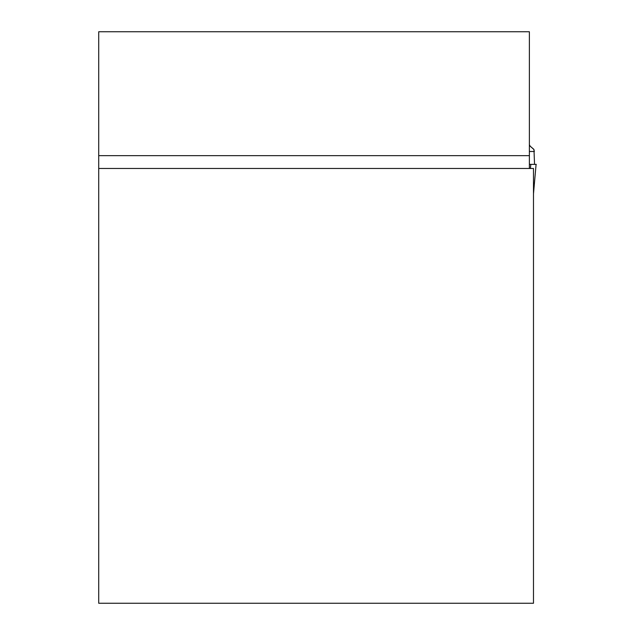 <?xml version="1.0" encoding="UTF-8"?>
<svg xmlns="http://www.w3.org/2000/svg" width="635" height="635" viewBox="0 0 635 635"><rect width="100%" height="100%" fill="white"/><g stroke="black" fill="none" stroke-linecap="round" stroke-linejoin="round"><path stroke-width="0.95" d="M98.711 168.473L98.711 603.25L533.487 603.25L533.487 168.473L98.711 168.473L98.711 31.75L529.384 31.75L529.384 168.473M534.543 164.37L533.971 149.535L530.209 146.225L529.384 144.78L530.209 146.225L533.813 149.304L534.36 151.495L529.384 151.495M536.091 164.37L533.487 193.873M536.289 164.37L530.82 164.37L530.431 168.473M530.82 164.37L529.384 164.37M98.711 155.654L529.384 155.654"/></g></svg>

